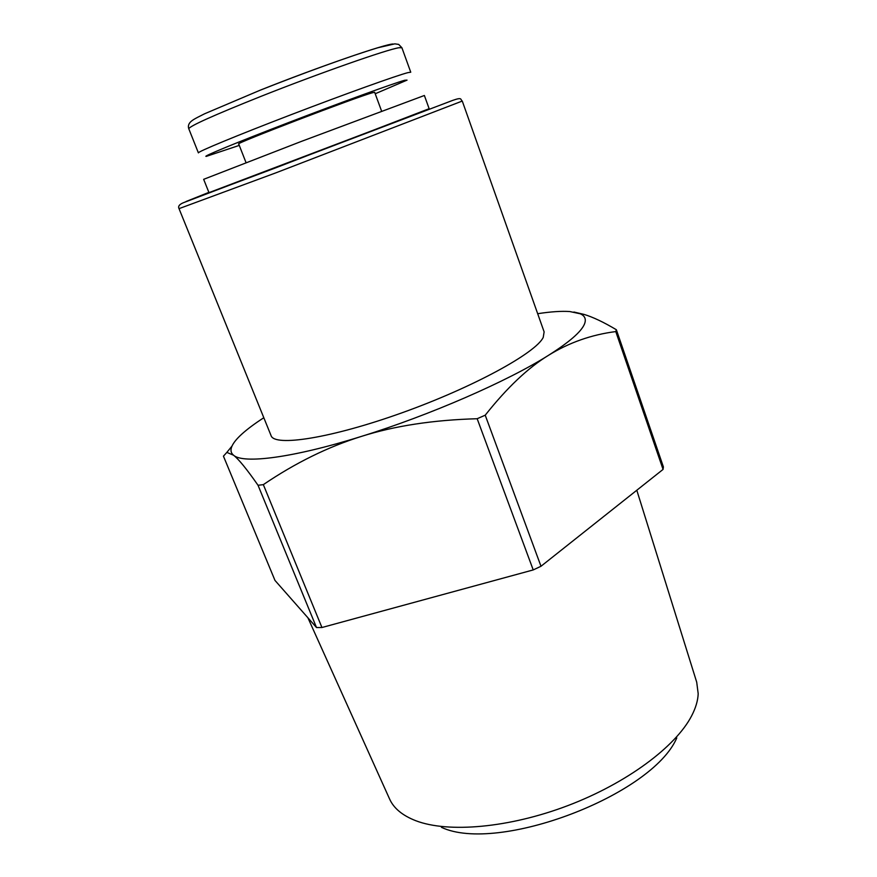 <?xml version="1.0" encoding="UTF-8"?>
<svg xmlns="http://www.w3.org/2000/svg" width="877" height="877" viewBox="0 0 877 877"><rect width="100%" height="100%" fill="white"/><g stroke="black" fill="none" stroke-linecap="round" stroke-linejoin="round"><path stroke-width="1.32" d="M179.029 208.649L271.059 435.595C274.38 446.985 331.221 438.248 402.302 412.694C473.361 387.25 536 352.872 543.236 337.382L544.124 331.868L462.267 101.052L275.784 172.879L179.029 208.649C177.801 206.238 179.522 204.155 184.192 202.412L452.74 100.373C462.913 96.799 460.074 99.693 462.267 101.052M429.237 108.967L208.978 192.644L203.661 179.325L301.085 141.515L424.38 95.483L429.237 108.967M307.893 617.759L389.531 798.87C393.652 808.221 402.4 815.5 415.764 820.708C448.048 833.139 508.923 828.009 567.847 805.612C626.77 783.238 675.696 746.656 691.591 715.928C695.724 708.002 697.917 700.591 698.191 693.718L696.711 682.185L636.801 490.243M263.813 417.737C254.648 423.646 247.27 429.16 241.657 434.258C236.823 438.675 233.6 442.611 232.01 446.075C230.278 449.901 230.783 452.938 233.523 455.207C243.192 464.086 292.874 457.915 361.467 436.384C429.522 415.336 507.662 381.188 548.41 355.371C569.195 342.227 581.199 331.824 584.433 324.15C586.395 319.338 585.003 315.884 580.278 313.791L569.853 311.554C561.576 310.962 550.855 311.675 537.678 313.703M616.367 329.741L663.396 466.904L663.056 469.414L615.775 331.572L616.367 329.741C603.738 322.199 592.929 317.079 583.939 314.372L573.898 312.026M198.399 152.883C197.182 151.94 237.316 135.299 291.252 114.635C345.132 93.982 397.358 75.258 408.035 72.605L410.754 72.221L401.918 47.764L399.046 47.731C387.766 49.233 318.987 73.317 260.524 96.547C213.736 115.26 189.827 125.981 188.774 128.733L198.399 152.883M239.278 145.396L206.424 156.336C200.745 157.356 236.571 142.523 289.015 122.396C341.383 102.28 394.233 83.096 404.779 80.245L407.049 80.125L375.213 93.762M246.02 162.596L238.708 143.949C232.986 144.332 357.498 96.634 372.517 92.732L374.676 92.304L381.583 111.094M663.056 469.414L540.988 566.268L533.216 569.929L321.936 627.515L316.498 627.526L274.972 580.41L223.438 456.161L226.836 452.4L233.523 455.207C238.621 459.109 246.788 469.14 258.035 485.277L263.341 484.641L321.936 627.515M316.498 627.526L258.035 485.277M533.216 569.929L477.165 418.724L485.222 415.194L540.988 566.268M485.222 415.194C506.95 387.777 528.009 367.836 548.41 355.371C568.91 342.655 591.361 334.718 615.775 331.572M263.341 484.641C295.363 462.903 328.075 446.81 361.467 436.384C394.694 425.86 433.26 419.973 477.165 418.724M441.46 827.34C497.917 853.924 652.214 795.307 676.781 737.941M208.869 192.37L186.11 201.491L275.455 167.924L429.138 108.704M260.129 90.21C318.143 67.058 385.825 43.718 393.137 44.003M580.278 313.791L583.939 314.372M188.774 128.733C187.821 125.981 188.676 123.471 191.329 121.212C192.918 120.061 192.995 119.513 204.56 113.802L259.899 90.32C302.686 73.372 350.033 56.117 377.998 47.72L394.836 43.85L398.684 44.398L401.918 47.764M232.01 446.075L226.836 452.4"/></g></svg>
